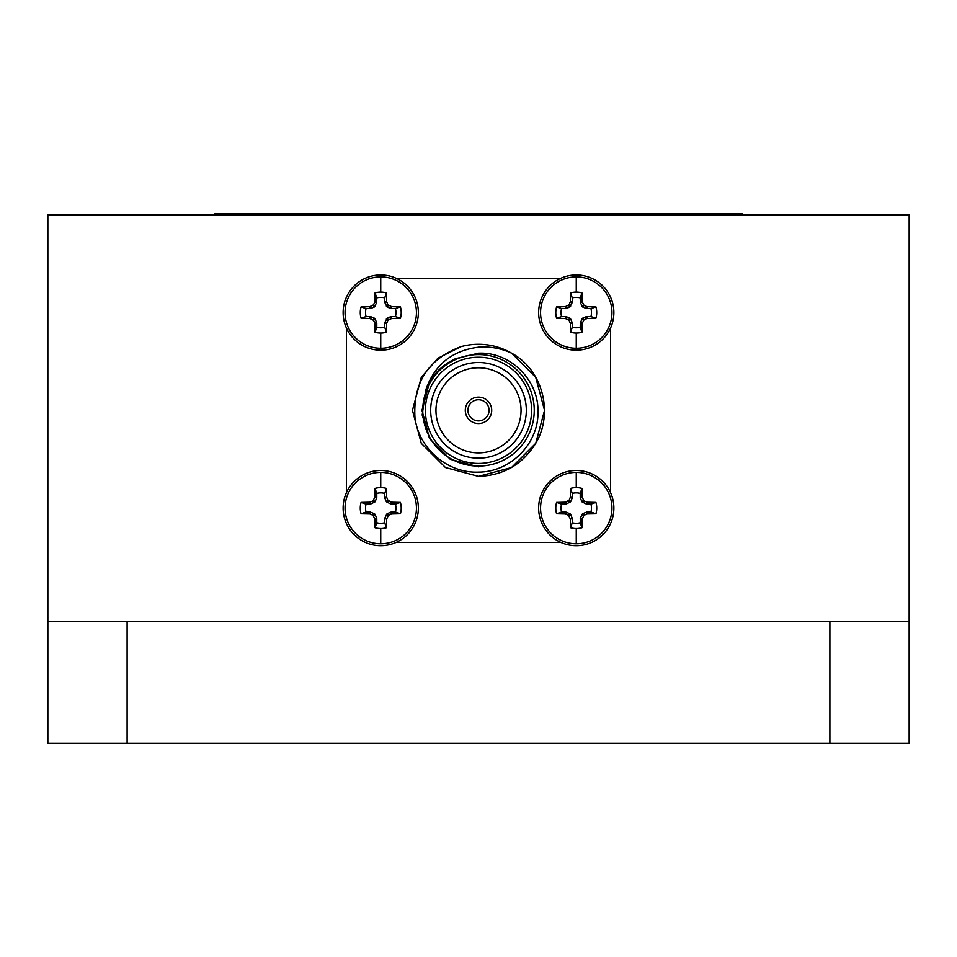 <?xml version="1.0" encoding="UTF-8"?>
<svg xmlns="http://www.w3.org/2000/svg" width="957" height="957" viewBox="0 0 957 957"><rect width="100%" height="100%" fill="white"/><g stroke="black" fill="none" stroke-linecap="round" stroke-linejoin="round"><path stroke-width="1.44" d="M478.5 399.763A10.563 10.563 0 0 0 467.937 410.338A10.563 10.563 0 0 0 478.5 420.901A10.563 10.563 0 0 0 489.063 410.338A10.563 10.563 0 0 0 478.5 399.763M478.5 423.544A13.207 13.207 0 0 0 491.707 410.338A13.207 13.207 0 0 0 478.5 397.131A13.207 13.207 0 0 0 465.293 410.338A13.207 13.207 0 0 0 478.5 423.544A13.207 13.207 0 0 0 491.707 410.338A13.207 13.207 0 0 0 478.5 397.131A13.207 13.207 0 0 0 465.293 410.338A13.207 13.207 0 0 0 478.5 423.544M380.742 350.19A37.61 37.61 0 0 1 343.132 312.58A37.61 37.61 0 0 1 380.742 274.97A37.61 37.61 0 0 1 418.353 312.58A37.61 37.61 0 0 1 380.742 350.19M380.742 348.264A35.684 35.684 0 0 1 345.058 312.58A35.684 35.684 0 0 1 380.742 276.896A35.684 35.684 0 0 1 416.439 312.58A35.684 35.684 0 0 1 380.742 348.264L380.742 333.048A20.468 20.468 0 0 1 375.06 332.246L376.783 327.258A15.204 15.204 0 0 0 384.714 327.258L386.437 332.246A20.468 20.468 0 0 1 380.742 333.048M361.076 318.262A20.468 20.468 0 0 1 361.076 306.898L366.064 308.609A15.204 15.204 0 0 0 366.064 316.552L361.076 318.262L369.797 318.478L373.601 320.368L374.857 323.526L375.06 332.246M375.06 292.914A20.468 20.468 0 0 1 386.437 292.914L384.714 297.902A15.204 15.204 0 0 0 376.783 297.902L375.06 292.914L374.857 301.634L373.601 304.793L369.797 306.683L361.076 306.898M395.432 316.552A15.204 15.204 0 0 0 395.432 308.609L400.409 306.898A20.468 20.468 0 0 1 400.409 318.262L395.432 316.552L390.851 316.635L387.035 318.226L384.798 322.688L384.714 327.258M400.409 306.898L391.688 306.683L387.884 304.793L386.64 301.634L386.437 292.914M386.437 332.246L386.64 323.526L387.884 320.368L391.688 318.478L400.409 318.262M384.714 297.902L384.798 302.472L387.035 306.946L390.851 308.525L395.432 308.609M366.064 308.609L370.634 308.525L374.462 306.946L376.687 302.472L376.783 297.902M366.064 316.552L370.634 316.635L374.462 318.226L375.108 318.872L373.601 320.368M376.783 327.258L376.783 323.143L375.108 318.872M576.258 350.19A37.61 37.61 0 0 1 538.647 312.58A37.61 37.61 0 0 1 576.258 274.97A37.61 37.61 0 0 1 613.868 312.58A37.61 37.61 0 0 1 576.258 350.19M576.258 348.264A35.684 35.684 0 0 1 540.561 312.58A35.684 35.684 0 0 1 576.258 276.896A35.684 35.684 0 0 1 611.942 312.58A35.684 35.684 0 0 1 576.258 348.264L576.258 333.048A20.468 20.468 0 0 1 570.563 332.246L572.286 327.258A15.204 15.204 0 0 0 580.217 327.258L581.94 332.246A20.468 20.468 0 0 1 576.258 333.048M556.591 318.262A20.468 20.468 0 0 1 556.591 306.898L561.568 308.609A15.204 15.204 0 0 0 561.568 316.552L556.591 318.262L565.312 318.478L569.116 320.368L570.36 323.526L570.563 332.246M570.563 292.914A20.468 20.468 0 0 1 581.94 292.914L580.217 297.902A15.204 15.204 0 0 0 572.286 297.902L570.563 292.914L570.36 301.634L569.116 304.793L565.312 306.683L556.591 306.898M590.936 316.552A15.204 15.204 0 0 0 590.936 308.609L595.924 306.898A20.468 20.468 0 0 1 595.924 318.262L590.936 316.552L586.366 316.635L582.538 318.226L580.313 322.688L580.217 327.258M595.924 306.898L587.203 306.683L584.045 305.439L582.143 301.634L581.94 292.914M581.94 332.246L582.143 323.526L584.045 319.722L587.203 318.478L595.924 318.262M580.217 297.902L580.313 302.472L582.538 306.946L586.366 308.525L590.936 308.609M561.568 308.609L566.149 308.525L569.965 306.946L572.202 302.472L572.286 297.902M561.568 316.552L566.149 316.635L569.965 318.226L570.611 318.872L569.116 320.368M572.286 327.258L572.202 322.688L570.611 318.872M380.742 545.705A37.61 37.61 0 0 1 343.132 508.095A37.61 37.61 0 0 1 380.742 470.485A37.61 37.61 0 0 1 418.353 508.095A37.61 37.61 0 0 1 380.742 545.705M380.742 543.779A35.684 35.684 0 0 1 345.058 508.095A35.684 35.684 0 0 1 380.742 472.399A35.684 35.684 0 0 1 416.439 508.095A35.684 35.684 0 0 1 380.742 543.779L380.742 528.563A20.468 20.468 0 0 1 375.06 527.762L376.783 522.773A15.204 15.204 0 0 0 384.714 522.773L386.437 527.762A20.468 20.468 0 0 1 380.742 528.563M361.076 513.777A20.468 20.468 0 0 1 361.076 502.401L366.064 504.124A15.204 15.204 0 0 0 366.064 512.055L361.076 513.777L369.797 513.981L372.955 515.225L374.857 519.041L375.06 527.762M375.06 488.429A20.468 20.468 0 0 1 386.437 488.429L384.714 493.405A15.204 15.204 0 0 0 376.783 493.405L375.06 488.429L374.857 497.138L372.955 500.954L369.797 502.198L361.076 502.401M395.432 512.055A15.204 15.204 0 0 0 395.432 504.124L400.409 502.401A20.468 20.468 0 0 1 400.409 513.777L395.432 512.055L391.305 512.055L387.035 513.73L384.798 518.192L384.714 522.773M400.409 502.401L391.688 502.198L387.884 500.308L386.64 497.138L386.437 488.429M386.437 527.762L386.64 519.041L388.53 515.225L391.688 513.981L400.409 513.777M384.714 493.405L384.798 497.987L386.389 501.803L390.851 504.028L395.432 504.124M366.064 504.124L370.634 504.028L375.108 501.803L376.783 497.52L376.783 493.405M366.064 512.055L370.18 512.055L374.462 513.73L375.108 514.376L373.601 515.883M376.783 522.773L376.783 518.658L375.108 514.376M576.258 545.705A37.61 37.61 0 0 1 538.647 508.095A37.61 37.61 0 0 1 576.258 470.485A37.61 37.61 0 0 1 613.868 508.095A37.61 37.61 0 0 1 576.258 545.705M576.258 543.779A35.684 35.684 0 0 1 540.561 508.095A35.684 35.684 0 0 1 576.258 472.399A35.684 35.684 0 0 1 611.942 508.095A35.684 35.684 0 0 1 576.258 543.779L576.258 528.563A20.468 20.468 0 0 1 570.563 527.762L572.286 522.773A15.204 15.204 0 0 0 580.217 522.773L581.94 527.762A20.468 20.468 0 0 1 576.258 528.563M556.591 513.777A20.468 20.468 0 0 1 556.591 502.401L561.568 504.124A15.204 15.204 0 0 0 561.568 512.055L556.591 513.777L565.312 513.981L568.47 515.225L570.36 519.041L570.563 527.762M570.563 488.429A20.468 20.468 0 0 1 581.94 488.429L580.217 493.405A15.204 15.204 0 0 0 572.286 493.405L570.563 488.429L570.36 497.138L569.116 500.308L565.312 502.198L556.591 502.401M590.936 512.055A15.204 15.204 0 0 0 590.936 504.124L595.924 502.401A20.468 20.468 0 0 1 595.924 513.777L590.936 512.055L586.82 512.055L582.538 513.73L580.313 518.192L580.217 522.773M595.924 502.401L587.203 502.198L584.045 500.954L582.143 497.138L581.94 488.429M581.94 527.762L582.143 519.041L584.045 515.225L587.203 513.981L595.924 513.777M580.217 493.405L580.217 497.52L581.892 501.803L586.366 504.028L590.936 504.124M561.568 504.124L566.149 504.028L570.611 501.803L572.202 497.987L572.286 493.405M561.568 512.055L565.695 512.055L569.965 513.73L570.611 514.376L569.116 515.883M572.286 522.773L572.202 518.192L570.611 514.376M478.5 367.799A42.539 42.539 0 0 0 435.961 410.338A42.539 42.539 0 0 0 478.5 452.876A42.539 42.539 0 0 0 521.039 410.338A42.539 42.539 0 0 0 478.5 367.799M478.5 362.512A47.826 47.826 0 0 0 430.674 410.338A47.826 47.826 0 0 0 478.5 458.152A47.826 47.826 0 0 0 526.326 410.338A47.826 47.826 0 0 0 478.5 362.512M478.5 463.439A53.102 53.102 0 0 0 531.602 410.338A53.102 53.102 0 0 0 478.5 357.236A53.102 53.102 0 0 0 425.398 410.338A53.102 53.102 0 0 0 478.5 463.439M478.5 354.592A55.745 55.745 0 0 1 534.245 410.338A55.745 55.745 0 0 1 478.5 466.083A55.745 55.745 0 0 1 422.755 410.338A55.745 55.745 0 0 1 478.5 354.592M478.5 344.281A66.045 66.045 0 0 1 511.756 353.265C542.942 370.096 553.756 413.424 535.705 443.366C522.474 464.48 503.406 475.497 478.5 476.383L445.472 467.542L421.295 443.366L412.455 410.338L421.295 377.309L437.887 358.241L461.083 346.625A66.045 66.045 0 0 1 478.5 344.281M478.5 476.383L511.528 467.542L535.705 443.366L544.545 410.338L535.705 377.309L511.756 353.265L535.705 377.309L544.545 410.338L535.705 443.366L511.528 467.542L478.5 476.383L445.472 467.542L421.295 443.366L412.455 410.338L421.295 377.309L437.887 358.241L461.083 346.625C428.401 358.935 413.029 382.501 414.943 417.312C418.341 448.175 447.326 473.488 478.5 472.112C510.141 472.184 538.528 443.976 537.978 412.192C539.066 380.408 510.38 351.59 478.5 353.205L455.64 358.648C441.452 365.179 431.475 375.682 425.709 390.169C434.394 364.892 451.991 350.573 478.5 347.2C490.08 346.326 501.169 348.348 511.756 353.265L535.705 377.309L544.545 410.338L535.705 443.366L511.528 467.542L478.5 476.383L445.472 467.542L421.295 443.366L412.455 410.338L421.295 377.309L437.887 358.241L461.083 346.625M909.15 621.703L909.15 743.23L829.886 743.23L829.886 621.703L909.15 621.703L909.15 214.823L47.85 214.823L47.85 621.703L127.114 621.703L127.114 743.23L47.85 743.23L47.85 621.703M829.886 621.703L127.114 621.703M829.886 743.23L127.114 743.23M610.602 492.771L610.602 327.904M560.934 278.236L396.066 278.236M346.398 327.904L346.398 492.771M396.066 542.44L560.934 542.44M352.846 533.312A26.425 26.425 0 0 0 355.526 535.992M601.475 535.992A26.425 26.425 0 0 0 604.154 533.312M604.154 287.363A26.425 26.425 0 0 0 601.475 284.684M355.526 284.684A26.425 26.425 0 0 0 352.846 287.363M478.5 466.849L450.245 459.276L429.549 438.593L421.977 410.338L429.549 382.082L440.531 368.469L429.549 382.082L421.977 410.338L429.549 438.593L450.245 459.276L478.5 466.849L450.245 459.276L429.549 438.593L421.977 410.338L429.549 382.082L440.531 368.469L429.549 382.082L421.977 410.338L429.549 438.593L450.245 459.276L478.5 466.849L450.245 459.276L429.549 438.593L422.181 415.039L425.709 390.169L429.549 382.082L440.531 368.469L429.549 382.082L426.044 389.296M214.296 213.77L214.296 214.823L214.296 213.77L742.704 213.77L742.704 214.823L742.704 213.77M380.742 292.112L380.742 276.896M386.64 323.526L384.714 323.143M376.783 323.143L374.857 323.526M369.797 318.478L370.18 316.552M370.18 308.609L369.797 306.683M386.736 323.071L384.798 322.688M376.687 322.688L374.749 323.071M370.251 318.573L370.634 316.635M370.634 308.525L370.251 306.587M387.884 320.368L386.389 318.872M372.955 319.722L374.462 318.226M374.462 306.946L372.955 305.439M388.53 319.722L387.035 318.226M375.108 306.288L373.601 304.793M391.234 318.573L390.851 316.635M376.687 302.472L374.749 302.089M391.688 318.478L391.305 316.552M376.783 302.017L374.857 301.634M384.714 302.017L386.64 301.634M391.688 306.683L391.305 308.609M384.798 302.472L386.736 302.089M391.234 306.587L390.851 308.525M386.389 306.288L387.884 304.793M388.53 305.439L387.035 306.946M576.258 292.112L576.258 276.896M582.143 323.526L580.217 323.143M572.286 323.143L570.36 323.526M565.312 318.478L565.695 316.552M565.695 308.609L565.312 306.683M582.251 323.071L580.313 322.688M572.202 322.688L570.264 323.071M565.766 318.573L566.149 316.635M566.149 308.525L565.766 306.587M583.399 320.368L581.892 318.872M568.47 319.722L569.965 318.226M569.965 306.946L568.47 305.439M584.045 319.722L582.538 318.226M570.611 306.288L569.116 304.793M586.749 318.573L586.366 316.635M572.202 302.472L570.264 302.089M587.203 318.478L586.82 316.552M572.286 302.017L570.36 301.634M580.217 302.017L582.143 301.634M587.203 306.683L586.82 308.609M580.313 302.472L582.251 302.089M586.749 306.587L586.366 308.525M581.892 306.288L583.399 304.793M584.045 305.439L582.538 306.946M380.742 487.615L380.742 472.399M386.64 519.041L384.714 518.658M376.783 518.658L374.857 519.041M369.797 513.981L370.18 512.055M370.18 504.124L369.797 502.198M386.736 518.586L384.798 518.192M376.687 518.192L374.749 518.586M370.251 514.076L370.634 512.151M370.634 504.028L370.251 502.102M387.884 515.883L386.389 514.376M372.955 515.225L374.462 513.73M374.462 502.449L372.955 500.954M388.53 515.225L387.035 513.73M375.108 501.803L373.601 500.308M391.234 514.076L390.851 512.151M376.687 497.987L374.749 497.604M391.688 513.981L391.305 512.055M376.783 497.52L374.857 497.138M384.714 497.52L386.64 497.138M391.688 502.198L391.305 504.124M384.798 497.987L386.736 497.604M391.234 502.102L390.851 504.028M386.389 501.803L387.884 500.308M388.53 500.954L387.035 502.449M576.258 487.615L576.258 472.399M582.143 519.041L580.217 518.658M572.286 518.658L570.36 519.041M565.312 513.981L565.695 512.055M565.695 504.124L565.312 502.198M582.251 518.586L580.313 518.192M572.202 518.192L570.264 518.586M565.766 514.076L566.149 512.151M566.149 504.028L565.766 502.102M583.399 515.883L581.892 514.376M568.47 515.225L569.965 513.73M569.965 502.449L568.47 500.954M584.045 515.225L582.538 513.73M570.611 501.803L569.116 500.308M586.749 514.076L586.366 512.151M572.202 497.987L570.264 497.604M587.203 513.981L586.82 512.055M572.286 497.52L570.36 497.138M580.217 497.52L582.143 497.138M587.203 502.198L586.82 504.124M580.313 497.987L582.251 497.604M586.749 502.102L586.366 504.028M581.892 501.803L583.399 500.308M584.045 500.954L582.538 502.449M240.721 213.77L240.721 214.823M716.279 213.77L716.279 214.823"/></g></svg>
